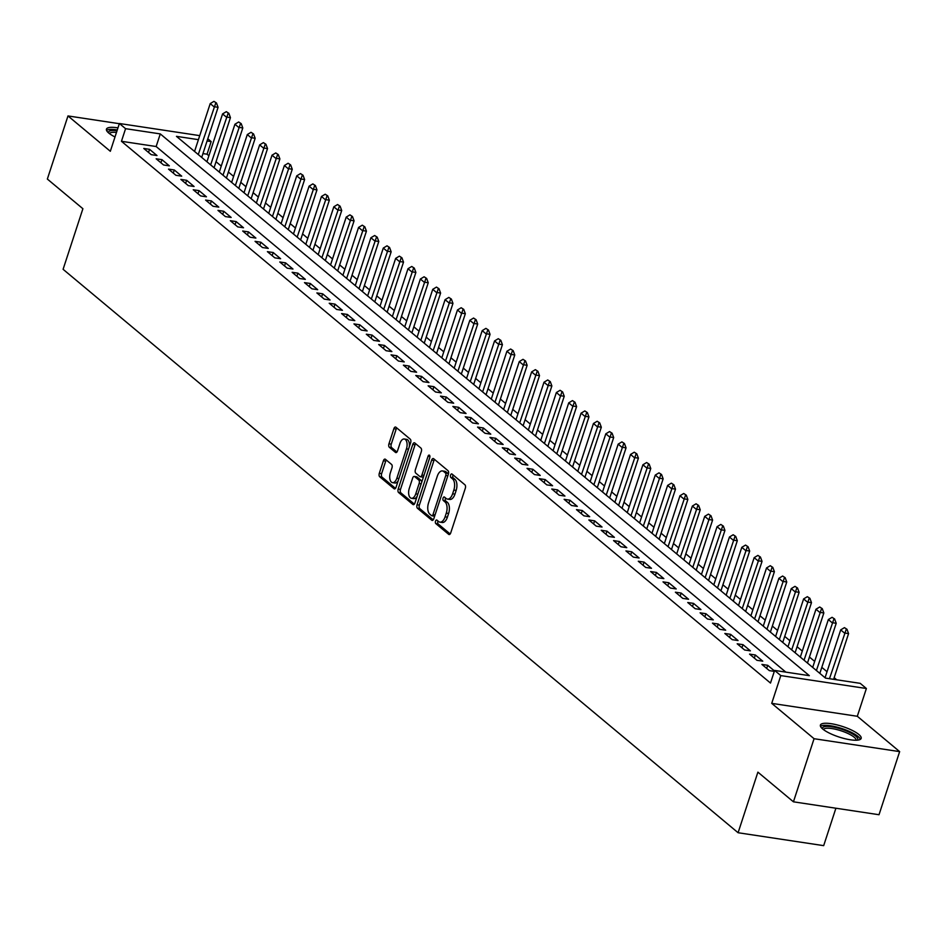 <?xml version="1.0" encoding="UTF-8"?>
<svg xmlns="http://www.w3.org/2000/svg" width="947" height="947" viewBox="0 0 947 947"><rect width="100%" height="100%" fill="white"/><g stroke="black" fill="none" stroke-linecap="round" stroke-linejoin="round"><path stroke-width="1.42" d="M435.525 521.146A1.894 0.994 -81.4 0 0 435.809 523.596L448.7 534.357A2.699 1.421 -81.4 0 0 449.115 534.546A2.699 1.421 -81.4 0 0 450.725 532.889L465.308 488.285A2.699 1.421 -81.4 0 0 464.906 484.793L452.015 474.033A1.894 0.994 -81.4 0 0 451.719 473.902A1.894 0.994 -81.4 0 0 450.594 475.063A1.894 0.994 -81.4 0 0 450.879 477.501L452.548 478.898A8.641 4.534 -81.4 0 1 453.838 490.073L452.619 493.789A8.641 4.534 -81.4 0 1 447.446 499.081A8.641 4.534 -81.4 0 1 446.144 498.477L444.474 497.08A1.894 0.994 -81.4 0 0 444.19 496.95A1.894 0.994 -81.4 0 0 443.066 498.11A1.894 0.994 -81.4 0 0 443.338 500.549L445.007 501.946A8.641 4.534 -81.4 0 1 446.297 513.108L445.09 516.825A8.641 4.534 -81.4 0 1 439.917 522.128A8.641 4.534 -81.4 0 1 438.615 521.525L436.946 520.128A1.894 0.994 -81.4 0 0 436.662 519.998A1.894 0.994 -81.4 0 0 435.525 521.146M438.035 521.039A1.894 0.994 -81.4 0 0 437.845 521.501A1.894 0.994 -81.4 0 0 438.13 523.94L450.168 533.99M453.104 474.944A1.894 0.994 -81.4 0 0 452.903 475.406A1.894 0.994 -81.4 0 0 453.187 477.856L454.856 479.253L452.548 478.898M445.575 497.992A1.894 0.994 -81.4 0 0 445.374 498.453A1.894 0.994 -81.4 0 0 445.658 500.904L447.327 502.289L445.007 501.946M117.973 127.881A21.45 5.552 18.1 0 0 106.455 129.147A21.45 5.552 18.1 0 0 108.798 133.089A21.45 5.552 18.1 0 0 115.001 136.96M822.742 729.024A21.45 5.552 18.1 0 0 844.913 738.696A21.45 5.552 18.1 0 0 861.166 738.411A21.45 5.552 18.1 0 0 858.822 734.47A21.45 5.552 18.1 0 0 836.651 724.798A21.45 5.552 18.1 0 0 820.398 725.082A21.45 5.552 18.1 0 0 822.742 729.024M385.429 459.307A2.699 1.421 -81.4 0 0 385.027 459.117A2.699 1.421 -81.4 0 0 383.405 460.775L379.309 473.287A2.699 1.421 -81.4 0 0 379.723 476.779L394.035 488.723A2.699 1.421 -81.4 0 0 394.449 488.912A2.699 1.421 -81.4 0 0 396.059 487.255L410.643 442.663A2.699 1.421 -81.4 0 0 410.24 439.171L395.917 427.215A2.699 1.421 -81.4 0 0 395.515 427.026A2.699 1.421 -81.4 0 0 393.893 428.683L388.957 443.8A2.699 1.421 -81.4 0 0 389.359 447.292L395.479 452.406A2.699 1.421 -81.4 0 0 395.893 452.595A2.699 1.421 -81.4 0 0 397.503 450.938L399.954 443.445A7.221 3.788 -81.4 0 1 404.286 439.006A7.221 3.788 -81.4 0 1 406.452 448.854L396.852 478.223A7.221 3.788 -81.4 0 1 392.532 482.65A7.221 3.788 -81.4 0 1 390.365 472.802L391.963 467.913A2.699 1.421 -81.4 0 0 391.561 464.421L385.429 459.307M785.821 672.121L156.148 146.525L121.453 141.292L125.572 128.674L119.393 123.512L199.734 135.634M793.432 801.813L814.065 738.707L899.65 751.622L879.017 814.728L793.432 801.813L757.896 772.148L738.092 832.733L63.094 269.303L82.898 208.719L47.35 179.054L67.983 115.936L110.326 151.283L119.393 123.512M899.65 751.622L857.307 716.275L771.722 703.361L814.065 738.707M771.722 703.361L780.802 675.59L774.622 670.429L809.318 675.661L160.28 133.906L125.572 128.674M121.453 141.292L770.491 683.059L774.622 670.429M417.059 504.787A2.699 1.421 -81.4 0 0 417.461 508.279L431.773 520.223A2.699 1.421 -81.4 0 0 432.187 520.424A2.699 1.421 -81.4 0 0 433.797 518.767L448.381 474.163A2.699 1.421 -81.4 0 0 447.978 470.671L433.655 458.715A2.699 1.421 -81.4 0 0 433.253 458.526A2.699 1.421 -81.4 0 0 431.631 460.183L417.059 504.787L419.367 505.13A2.699 1.421 -81.4 0 0 419.77 508.622L433.229 519.867M412.904 504.479L398.592 492.523A2.699 1.421 -81.4 0 1 398.19 489.031L412.762 444.427A2.699 1.421 -81.4 0 1 414.384 442.77A2.699 1.421 -81.4 0 1 414.786 442.971L420.918 448.085A2.699 1.421 -81.4 0 1 421.32 451.577L415.402 469.665A2.699 1.421 -81.4 0 0 415.804 473.157L419.876 476.542A2.699 1.421 -81.4 0 0 420.279 476.732A2.699 1.421 -81.4 0 0 421.9 475.074L428.056 456.253A1.894 0.994 -81.4 0 1 429.18 455.093A1.894 0.994 -81.4 0 1 429.749 457.661L414.928 503.011A2.699 1.421 -81.4 0 1 413.318 504.668A2.699 1.421 -81.4 0 1 412.904 504.479L413.756 504.609M119.334 123.69L67.983 115.936M774.457 670.938L767.697 665.303L761.921 664.427L769.331 670.618L774.315 671.376M749.551 654.105L756.973 660.308L762.761 661.172L755.339 654.981L749.551 654.105M737.192 643.794L744.614 649.985L750.391 650.849L742.981 644.658L737.192 643.794M724.834 633.472L732.244 639.663L738.033 640.539L730.611 634.348L724.834 633.472M712.464 623.15L719.886 629.341L725.674 630.217L718.252 624.026L712.464 623.15M700.105 612.827L707.527 619.03L713.304 619.894L705.894 613.703L700.105 612.827M687.747 602.517L695.157 608.708L700.946 609.572L693.524 603.381L687.747 602.517M675.377 592.195L682.799 598.386L688.576 599.262L681.165 593.071L675.377 592.195M663.018 581.872L670.44 588.063L676.217 588.939L668.795 582.748L663.018 581.872M650.66 571.562L658.07 577.753L663.859 578.617L656.437 572.426L650.66 571.562M638.29 561.24L645.712 567.431L651.489 568.307L644.078 562.104L638.29 561.24M625.931 550.917L633.342 557.108L639.13 557.984L631.708 551.793L625.931 550.917M613.561 540.595L620.983 546.786L626.772 547.662L619.35 541.471L613.561 540.595M601.203 530.284L608.625 536.476L614.402 537.34L606.991 531.149L601.203 530.284M588.845 519.962L596.255 526.153L602.043 527.029L594.621 520.838L588.845 519.962M576.474 509.64L583.897 515.831L589.685 516.707L582.263 510.516L576.474 509.64M564.116 499.318L571.538 505.509L577.315 506.385L569.905 500.194L564.116 499.318M551.758 489.007L559.168 495.198L564.957 496.062L557.534 489.871L551.758 489.007M539.388 478.685L546.81 484.876L552.586 485.752L545.176 479.561L539.388 478.685M527.029 468.363L534.451 474.554L540.228 475.43L532.806 469.238L527.029 468.363M514.671 458.04L522.081 464.231L527.87 465.107L520.448 458.916L514.671 458.04M502.301 447.73L509.723 453.921L515.499 454.785L508.089 448.594L502.301 447.73M489.942 437.407L497.353 443.598L503.141 444.474L495.719 438.283L489.942 437.407M477.572 427.085L484.994 433.276L490.783 434.152L483.361 427.961L477.572 427.085M465.214 416.763L472.636 422.954L478.413 423.83L471.002 417.639L465.214 416.763M452.855 406.452L460.266 412.643L466.054 413.508L458.632 407.317L452.855 406.452M440.485 396.13L447.907 402.321L453.684 403.197L446.274 397.006L440.485 396.13M428.127 385.808L435.549 391.999L441.326 392.875L433.915 386.684L428.127 385.808M415.769 375.486L423.179 381.677L428.967 382.552L421.545 376.361L415.769 375.486M403.398 365.175L410.82 371.366L416.597 372.23L409.187 366.039L403.398 365.175M391.04 354.853L398.462 361.044L404.239 361.92L396.817 355.729L391.04 354.853M378.682 344.53L386.092 350.721L391.88 351.597L384.458 345.406L378.682 344.53M366.311 334.208L373.734 340.399L379.51 341.275L372.1 335.084L366.311 334.208M353.953 323.898L361.363 330.089L367.152 330.953L359.73 324.762L353.953 323.898M341.583 313.575L349.005 319.766L354.794 320.642L347.371 314.451L341.583 313.575M329.225 303.253L336.647 309.444L342.423 310.32L335.013 304.129L329.225 303.253M316.866 292.931L324.276 299.122L330.065 299.998L322.643 293.807L316.866 292.931M304.496 282.62L311.918 288.811L317.695 289.675L310.285 283.484L304.496 282.62M292.138 272.298L299.56 278.489L305.336 279.365L297.926 273.174L292.138 272.298M279.779 261.976L287.19 268.167L292.978 269.043L285.556 262.852L279.779 261.976M267.409 251.653L274.831 257.856L280.608 258.72L273.198 252.529L267.409 251.653M255.051 241.343L262.473 247.534L268.25 248.398L260.827 242.207L255.051 241.343M242.692 231.021L250.103 237.212L255.891 238.088L248.469 231.897L242.692 231.021M230.322 220.698L237.744 226.889L243.521 227.765L236.111 221.574L230.322 220.698M217.964 210.376L225.374 216.579L231.163 217.443L223.741 211.252L217.964 210.376M205.594 200.066L213.016 206.257L218.804 207.133L211.382 200.93L205.594 200.066M193.235 189.743L200.657 195.934L206.434 196.81L199.024 190.619L193.235 189.743M180.877 179.421L188.287 185.612L194.076 186.488L186.654 180.297L180.877 179.421M168.507 169.111L175.929 175.302L181.706 176.166L174.295 169.975L168.507 169.111M156.148 158.788L163.571 164.979L169.347 165.855L161.937 159.652L156.148 158.788M156.989 155.533L149.567 149.342L143.79 148.466L151.2 154.657L156.989 155.533M836.71 679.804L834.165 677.673M827.027 671.719L821.807 667.363M814.669 661.397L809.436 657.04M802.298 651.074L797.078 646.718M789.94 640.764L784.72 636.396M777.57 630.442L772.35 626.085M765.212 620.119L759.991 615.763M752.853 609.797L747.633 605.441M740.483 599.487L735.263 595.118M728.125 589.164L722.904 584.808M715.766 578.842L710.546 574.486M703.396 568.52L698.176 564.163M691.038 558.209L685.817 553.841M678.679 547.887L673.447 543.531M666.309 537.565L661.089 533.208M653.951 527.242L648.731 522.886M641.581 516.932L636.36 512.576M629.222 506.609L624.002 502.253M616.864 496.287L611.644 491.931M604.494 485.965L599.273 481.609M592.135 475.654L586.915 471.298M579.777 465.332L574.557 460.976M567.407 455.01L562.187 450.654M555.049 444.688L549.828 440.331M542.69 434.377L537.458 430.021M530.32 424.055L525.1 419.699M517.962 413.732L512.741 409.376M505.591 403.422L500.371 399.054M493.233 393.1L488.013 388.743M480.875 382.777L475.654 378.421M468.505 372.455L463.284 368.099M456.146 362.145L450.926 357.777M443.788 351.822L438.568 347.466M431.418 341.5L426.197 337.144M419.059 331.178L413.839 326.822M406.701 320.867L401.469 316.499M394.331 310.545L389.11 306.189M381.972 300.223L376.752 295.866M369.602 289.9L364.382 285.544M357.244 279.59L352.024 275.222M344.886 269.268L339.665 264.911M332.515 258.945L327.295 254.589M320.157 248.623L314.937 244.267M307.799 238.313L302.578 233.945M295.428 227.99L290.208 223.634M283.07 217.668L277.85 213.312M270.712 207.346L265.48 202.989M258.342 197.035L253.121 192.667M245.983 186.713L240.763 182.357M233.613 176.391L228.393 172.034M221.255 166.068L216.034 161.712M208.896 155.758L207.038 154.207L202.954 153.592M738.092 832.733L823.677 845.647L835.905 808.229M207.795 138.771L211.169 141.588L207.085 140.973M207.038 154.207L211.169 141.588M198.42 139.659L176.462 136.344L825.512 678.111L860.207 683.343L866.387 688.505L780.802 675.59M857.307 716.275L866.387 688.505M156.148 146.525L160.28 133.906M767.697 665.303L766.691 668.404M755.339 654.981L754.321 658.094M742.981 644.658L741.963 647.772M730.611 634.348L729.592 637.449M718.252 624.026L717.234 627.127M705.894 613.703L704.876 616.817M693.524 603.381L692.506 606.494M681.165 593.071L680.147 596.172M668.795 582.748L667.789 585.85M656.437 572.426L655.419 575.539M644.078 562.104L643.06 565.217M631.708 551.793L630.702 554.895M619.35 541.471L618.332 544.572M606.991 531.149L605.973 534.262M594.621 520.838L593.603 523.94M582.263 510.516L581.245 513.617M569.905 500.194L568.887 503.295M557.534 489.871L556.516 492.985M545.176 479.561L544.158 482.662M532.806 469.238L531.8 472.34M520.448 458.916L519.43 462.029M508.089 448.594L507.071 451.707M495.719 438.283L494.713 441.385M483.361 427.961L482.343 431.063M471.002 417.639L469.984 420.752M458.632 407.317L457.614 410.43M446.274 397.006L445.256 400.108M433.915 386.684L432.897 389.785M421.545 376.361L420.527 379.475M409.187 366.039L408.169 369.152M396.817 355.729L395.81 358.83M384.458 345.406L383.44 348.508M372.1 335.084L371.082 338.197M359.73 324.762L358.724 327.875M347.371 314.451L346.353 317.553M335.013 304.129L333.995 307.23M322.643 293.807L321.625 296.92M310.285 283.484L309.267 286.598M297.926 273.174L296.908 276.275M285.556 262.852L284.538 265.953M273.198 252.529L272.18 255.643M260.827 242.207L259.821 245.32M248.469 231.897L247.451 234.998M236.111 221.574L235.093 224.676M223.741 211.252L222.734 214.365M211.382 200.93L210.364 204.043M199.024 190.619L198.006 193.721M186.654 180.297L185.636 183.398M174.295 169.975L173.277 173.088M161.937 159.652L160.919 162.766M149.567 149.342L148.549 152.443M439.917 522.128L442.225 522.484A8.641 4.534 -81.4 0 0 447.398 517.18L445.09 516.825M447.327 502.289A8.641 4.534 -81.4 0 1 448.618 513.463L447.398 517.18M447.446 499.081L449.766 499.436A8.641 4.534 -81.4 0 0 454.939 494.133L452.619 493.789M454.856 479.253A8.641 4.534 -81.4 0 1 456.146 490.416L454.939 494.133M434.507 459.425A2.699 1.421 -81.4 0 0 433.951 460.526L419.367 505.13M431.572 515.642A1.894 0.994 -81.4 0 0 431.856 515.772A1.894 0.994 -81.4 0 0 432.992 514.623L445.788 475.465A1.894 0.994 -81.4 0 0 445.504 473.027L443.752 471.559A8.641 4.534 -81.4 0 0 442.438 470.943A8.641 4.534 -81.4 0 0 437.277 476.246L428.529 502.999A8.641 4.534 -81.4 0 0 429.82 514.174L431.572 515.642M432.175 515.736L433.892 515.997A1.894 0.994 -81.4 0 0 434.176 516.127A1.894 0.994 -81.4 0 0 434.72 515.926M448.262 474.506A1.894 0.994 -81.4 0 0 447.824 473.37L445.504 473.027M442.438 470.943L444.759 471.298A8.641 4.534 -81.4 0 1 446.061 471.902L447.824 473.37M414.36 504.112L400.901 492.878L398.592 492.523M415.638 443.681A2.699 1.421 -81.4 0 0 415.07 444.782L400.498 489.386A2.699 1.421 -81.4 0 0 400.901 492.878M422.184 476.897A2.699 1.421 -81.4 0 0 422.599 477.087A2.699 1.421 -81.4 0 0 423.546 476.637M409.27 488.427A7.221 3.788 -81.4 0 0 411.436 498.276A7.221 3.788 -81.4 0 0 415.757 493.849L419.142 483.503A2.699 1.421 -81.4 0 0 418.74 480.011L414.679 476.625A2.699 1.421 -81.4 0 0 414.265 476.424A2.699 1.421 -81.4 0 0 412.655 478.081L409.27 488.427M411.436 498.276L413.756 498.631A7.221 3.788 -81.4 0 0 417.106 496.358M421.699 482.295A2.699 1.421 -81.4 0 0 421.048 480.366L418.74 480.011M416.135 476.838A2.699 1.421 -81.4 0 1 416.585 476.779A2.699 1.421 -81.4 0 1 416.988 476.968L421.048 480.366M392.532 482.65L394.84 483.006A7.221 3.788 -81.4 0 0 398.19 480.733M409.317 446.7A7.221 3.788 -81.4 0 0 406.594 439.361L404.286 439.006M396.769 427.926A2.699 1.421 -81.4 0 0 396.201 429.027L391.265 444.143A2.699 1.421 -81.4 0 0 391.667 447.635L396.947 452.039M386.281 460.017A2.699 1.421 -81.4 0 0 385.713 461.118L381.629 473.63A2.699 1.421 -81.4 0 0 382.032 477.122L395.491 488.356M833.62 679.33L848.571 633.602L844.404 632.975L840.699 629.885L825.062 677.732M846.985 629.282L844.44 627.636L846.985 629.282L848.571 633.602M829.465 678.703L846.287 629.187M840.699 629.885L844.44 627.636M822.47 728.788A18.561 4.806 -161.9 0 1 835.195 727.438A18.561 4.806 -161.9 0 1 855.745 736.115A18.561 4.806 -161.9 0 1 857.307 740.175M856.076 740.234A17.188 4.451 18.1 0 0 854.17 737.204A17.188 4.451 18.1 0 0 836.639 729.521A17.188 4.451 18.1 0 0 823.428 729.569M860.361 739.358A21.308 5.516 18.1 0 0 858.053 736.47A21.308 5.516 18.1 0 0 837.799 727.32A21.308 5.516 18.1 0 0 820.493 726.325M108.526 132.852A18.561 4.806 -161.9 0 1 111.154 130.615A18.561 4.806 -161.9 0 1 117.026 130.745M116.481 132.438A17.188 4.451 18.1 0 0 111.853 132.414A17.188 4.451 18.1 0 0 109.485 133.634M117.298 129.94A21.308 5.516 18.1 0 0 108.917 129.55A21.308 5.516 18.1 0 0 106.549 130.39M819.842 673.376L836.213 623.28L832.046 622.653L828.341 619.563L812.692 667.422M834.627 618.971L832.07 617.314L834.627 618.971L836.213 623.28M816.409 670.512L833.928 618.865M828.341 619.563L832.07 617.314M807.471 663.054L823.843 612.969L819.688 612.342L815.971 609.241L800.333 657.1M822.256 608.649L819.711 606.991L822.256 608.649L823.843 612.969M804.039 660.189L821.57 608.542M815.971 609.241L819.711 606.991M795.113 652.743L811.484 602.647L807.318 602.02L803.612 598.918L787.975 646.777M809.898 598.326L807.353 596.681L809.898 598.326L811.484 602.647M791.68 649.879L809.2 598.22M803.612 598.918L807.353 596.681M782.755 642.421L799.126 592.325L794.959 591.697L791.254 588.608L775.605 636.455M797.528 588.004L794.983 586.359L797.528 588.004L799.126 592.325M779.322 639.556L796.841 587.909M791.254 588.608L794.983 586.359M770.385 632.099L786.756 582.003L782.601 581.375L778.884 578.286L763.246 626.145M785.17 577.694L782.624 576.036L785.17 577.694L786.756 582.003M766.952 629.234L784.471 577.587M778.884 578.286L782.624 576.036M758.026 621.777L774.397 571.692L770.231 571.065L766.525 567.963L750.888 615.822M772.811 567.371L770.254 565.714L772.811 567.371L774.397 571.692M754.593 618.912L772.113 567.265M766.525 567.963L770.254 565.714M745.656 611.466L762.039 561.37L757.872 560.742L754.167 557.641L738.518 605.5M760.441 557.049L757.896 555.404L760.441 557.049L762.039 561.37M742.223 608.601L759.754 556.943M754.167 557.641L757.896 555.404M733.298 601.144L749.669 551.047L745.502 550.42L741.797 547.33L726.16 595.178M748.083 546.727L745.538 545.081L748.083 546.727L749.669 551.047M729.865 598.279L747.384 546.632M741.797 547.33L745.538 545.081M720.939 590.821L737.311 540.725L733.144 540.098L729.439 537.008L713.789 584.867M735.724 536.416L733.167 534.759L735.724 536.416L737.311 540.725M717.506 587.957L735.026 536.31M729.439 537.008L733.167 534.759M708.569 580.499L724.94 530.415L720.785 529.787L717.068 526.686L701.431 574.545M723.354 526.094L720.809 524.437L723.354 526.094L724.94 530.415M705.136 577.634L722.668 525.987M717.068 526.686L720.809 524.437M696.211 570.189L712.582 520.092L708.415 519.465L704.71 516.364L689.073 564.223M710.996 515.772L708.451 514.126L710.996 515.772L712.582 520.092M692.778 567.324L710.297 515.665M704.71 516.364L708.451 514.126M683.852 559.866L700.224 509.77L696.057 509.143L692.352 506.053L676.703 553.9M698.637 505.449L696.081 503.804L698.637 505.449L700.224 509.77M680.419 557.002L697.939 505.355M692.352 506.053L696.081 503.804M671.482 549.544L687.853 499.448L683.698 498.82L679.982 495.731L664.344 543.59M686.267 495.139L683.722 493.482L686.267 495.139L687.853 499.448M668.049 546.679L685.581 495.032M679.982 495.731L683.722 493.482M659.124 539.222L675.495 489.137L671.328 488.51L667.623 485.409L651.986 533.268M673.909 484.817L671.352 483.159L673.909 484.817L675.495 489.137M655.691 536.357L673.21 484.71M667.623 485.409L671.352 483.159M646.765 528.911L663.137 478.815L658.97 478.188L655.265 475.086L639.616 522.945M661.539 474.494L658.994 472.849L661.539 474.494L663.137 478.815M643.333 526.047L660.852 474.388M655.265 475.086L658.994 472.849M634.395 518.589L650.767 468.493L646.612 467.865L642.895 464.776L627.257 512.623M649.18 464.184L646.635 462.527L649.18 464.184L650.767 468.493M630.962 515.724L648.482 464.077M642.895 464.776L646.635 462.527M622.037 508.267L638.408 458.17L634.241 457.543L630.536 454.453L614.899 502.312M636.822 453.862L634.265 452.204L636.822 453.862L638.408 458.17M618.604 505.402L636.124 453.755M630.536 454.453L634.265 452.204M609.667 497.944L626.05 447.86L621.883 447.233L618.178 444.131L602.529 491.99M624.452 443.539L621.907 441.882L624.452 443.539L626.05 447.86M606.234 495.08L623.765 443.433M618.178 444.131L621.907 441.882M597.308 487.634L613.68 437.538L609.513 436.91L605.808 433.809L590.17 481.668M612.093 433.217L609.548 431.572L612.093 433.217L613.68 437.538M593.876 484.769L611.395 433.11M605.808 433.809L609.548 431.572M584.95 477.312L601.321 427.215L597.155 426.588L593.449 423.498L577.8 471.346M599.735 422.907L597.178 421.249L599.735 422.907L601.321 427.215M581.517 474.447L599.037 422.8M593.449 423.498L597.178 421.249M572.58 466.989L588.951 416.905L584.796 416.266L581.079 413.176L565.442 461.035M587.365 412.584L584.82 410.927L587.365 412.584L588.951 416.905M569.147 464.125L586.678 412.478M581.079 413.176L584.82 410.927M560.222 456.667L576.593 406.583L572.426 405.955L568.721 402.854L553.084 450.713M575.007 402.262L572.462 400.605L575.007 402.262L576.593 406.583M556.789 453.802L574.308 402.155M568.721 402.854L572.462 400.605M547.863 446.357L564.234 396.26L560.068 395.633L556.363 392.532L540.713 440.391M562.636 391.94L560.091 390.294L562.636 391.94L564.234 396.26M544.43 443.492L561.95 391.833M556.363 392.532L560.091 390.294M535.493 436.034L551.864 385.938L547.709 385.311L543.992 382.221L528.355 430.068M550.278 381.629L547.733 379.972L550.278 381.629L551.864 385.938M532.06 433.17L549.591 381.523M543.992 382.221L547.733 379.972M523.135 425.712L539.506 375.628L535.339 374.988L531.634 371.899L515.997 419.758M537.92 371.307L535.363 369.65L537.92 371.307L539.506 375.628M519.702 422.847L537.221 371.2M531.634 371.899L535.363 369.65M510.776 415.402L527.148 365.305L522.981 364.678L519.276 361.576L503.626 409.435M525.549 360.985L523.004 359.327L525.549 360.985L527.148 365.305M507.343 412.525L524.863 360.878M519.276 361.576L523.004 359.327M498.406 405.079L514.777 354.983L510.622 354.356L506.905 351.254L491.268 399.113M513.191 350.662L510.646 349.017L513.191 350.662L514.777 354.983M494.973 402.215L512.493 350.556M506.905 351.254L510.646 349.017M486.048 394.757L502.419 344.661L498.252 344.033L494.547 340.944L478.91 388.791M500.833 340.352L498.276 338.695L500.833 340.352L502.419 344.661M482.615 391.892L500.134 340.245M494.547 340.944L498.276 338.695M473.678 384.435L490.061 334.35L485.894 333.723L482.189 330.621L466.54 378.48M488.463 330.03L485.918 328.372L488.463 330.03L490.061 334.35M470.245 381.57L487.776 329.923M482.189 330.621L485.918 328.372M461.319 374.124L477.69 324.028L473.524 323.401L469.819 320.299L454.181 368.158M476.104 319.707L473.559 318.05L476.104 319.707L477.69 324.028M457.886 371.26L475.406 319.601M469.819 320.299L473.559 318.05M448.961 363.802L465.332 313.706L461.165 313.078L457.46 309.977L441.811 357.836M463.746 309.385L461.189 307.739L463.746 309.385L465.332 313.706M445.528 360.937L463.047 309.29M457.46 309.977L461.189 307.739M436.591 353.48L452.962 303.383L448.807 302.756L445.09 299.666L429.453 347.513M451.376 299.074L448.831 297.417L451.376 299.074L452.962 303.383M433.158 350.615L450.689 298.968M445.09 299.666L448.831 297.417M424.232 343.157L440.604 293.073L436.437 292.445L432.732 289.344L417.094 337.203M439.017 288.752L436.472 287.095L439.017 288.752L440.604 293.073M420.799 340.293L438.319 288.646M432.732 289.344L436.472 287.095M411.874 332.847L428.245 282.751L424.078 282.123L420.373 279.022L404.724 326.881M426.647 278.43L424.102 276.784L426.647 278.43L428.245 282.751M408.441 329.982L425.961 278.323M420.373 279.022L424.102 276.784M399.504 322.525L415.875 272.428L411.72 271.801L408.003 268.711L392.366 316.558M414.289 268.108L411.744 266.462L414.289 268.108L415.875 272.428M396.071 319.66L413.602 268.013M408.003 268.711L411.744 266.462M387.145 312.202L403.517 262.106L399.35 261.479L395.645 258.389L380.007 306.248M401.93 257.797L399.374 256.14L401.93 257.797L403.517 262.106M383.713 309.338L401.232 257.691M395.645 258.389L399.374 256.14M374.787 301.88L391.158 251.795L386.992 251.168L383.286 248.067L367.637 295.926M389.56 247.475L387.015 245.818L389.56 247.475L391.158 251.795M371.354 299.015L388.874 247.368M383.286 248.067L387.015 245.818M362.417 291.569L378.788 241.473L374.633 240.846L370.916 237.744L355.279 285.603M377.202 237.152L374.657 235.507L377.202 237.152L378.788 241.473M358.984 288.705L376.504 237.046M370.916 237.744L374.657 235.507M350.059 281.247L366.43 231.151L362.263 230.523L358.558 227.434L342.921 275.281M364.844 226.83L362.287 225.185L364.844 226.83L366.43 231.151M346.626 278.382L364.145 226.735M358.558 227.434L362.287 225.185M337.688 270.925L354.071 220.829L349.905 220.201L346.2 217.112L330.55 264.971M352.473 216.52L349.928 214.862L352.473 216.52L354.071 220.829M334.255 268.06L351.787 216.413M346.2 217.112L349.928 214.862M325.33 260.603L341.701 210.518L337.534 209.891L333.829 206.789L318.192 254.648M340.115 206.197L337.57 204.54L340.115 206.197L341.701 210.518M321.897 257.738L339.417 206.091M333.829 206.789L337.57 204.54M312.972 250.292L329.343 200.196L325.176 199.568L321.471 196.467L305.822 244.326M327.757 195.875L325.2 194.23L327.757 195.875L329.343 200.196M309.539 247.427L327.058 195.769M321.471 196.467L325.2 194.23M300.601 239.97L316.973 189.874L312.818 189.246L309.101 186.157L293.463 234.004M315.387 185.553L312.841 183.907L315.387 185.553L316.973 189.874M297.169 237.105L314.7 185.458M309.101 186.157L312.841 183.907M288.243 229.648L304.614 179.551L300.448 178.924L296.742 175.834L281.105 223.693M303.028 175.242L300.483 173.585L303.028 175.242L304.614 179.551M284.81 226.783L302.33 175.136M296.742 175.834L300.483 173.585M275.885 219.325L292.256 169.241L288.089 168.613L284.384 165.512L268.735 213.371M290.658 164.92L288.113 163.263L290.658 164.92L292.256 169.241M272.452 216.461L289.971 164.814M284.384 165.512L288.113 163.263M263.515 209.015L279.886 158.918L275.731 158.291L272.014 155.19L256.377 203.049M278.3 154.598L275.755 152.952L278.3 154.598L279.886 158.918M260.082 206.15L277.613 154.491M272.014 155.19L275.755 152.952M251.156 198.692L267.528 148.596L263.361 147.969L259.656 144.879L244.018 192.726M265.941 144.275L263.384 142.63L265.941 144.275L267.528 148.596M247.723 195.828L265.243 144.181M259.656 144.879L263.384 142.63M238.798 188.37L255.169 138.274L251.002 137.646L247.297 134.557L231.648 182.416M253.571 133.965L251.026 132.308L253.571 133.965L255.169 138.274M235.365 185.505L252.885 133.858M247.297 134.557L251.026 132.308M226.428 178.048L242.799 127.963L238.644 127.336L234.927 124.235L219.29 172.094M241.213 123.643L238.668 121.985L241.213 123.643L242.799 127.963M222.995 175.183L240.514 123.536M234.927 124.235L238.668 121.985M214.069 167.737L230.441 117.641L226.274 117.014L222.569 113.912L206.931 161.771M228.854 113.32L226.297 111.675L228.854 113.32L230.441 117.641M210.636 164.873L228.156 113.214M222.569 113.912L226.297 111.675M201.699 157.415L218.082 107.319L213.915 106.691L210.21 103.602L194.561 151.449M216.484 102.998L213.939 101.353L216.484 102.998L218.082 107.319M198.266 154.55L215.798 102.903M210.21 103.602L213.939 101.353M438.13 523.94L435.809 523.596M453.187 477.856L450.879 477.501M445.658 500.904L443.338 500.549M448.618 513.463L446.297 513.108M456.146 490.416L453.838 490.073M449.553 534.487L448.7 534.357M433.951 460.526L431.631 460.183M432.625 520.353L431.773 520.223M419.77 508.622L417.461 508.279M435.052 514.931L432.992 514.623M447.848 475.773L445.788 475.465M446.061 471.902L443.752 471.559M400.498 489.386L398.19 489.031M415.07 444.782L412.762 444.427M423.96 475.394L421.9 475.074M429.926 456.525L428.056 456.253M417.828 494.156L415.757 493.849M421.202 483.81L419.142 483.503M416.988 476.968L414.679 476.625M398.912 478.531L396.852 478.223M408.512 449.174L406.452 448.854M396.331 452.536L395.479 452.406M391.667 447.635L389.359 447.292M391.265 444.143L388.957 443.8M396.201 429.027L393.893 428.683M394.887 488.853L394.035 488.723M382.032 477.122L379.723 476.779M381.629 473.63L379.309 473.287M385.713 461.118L383.405 460.775M434.176 516.127L431.856 515.772M422.599 477.087L420.279 476.732M416.585 476.779L414.265 476.424"/></g></svg>
